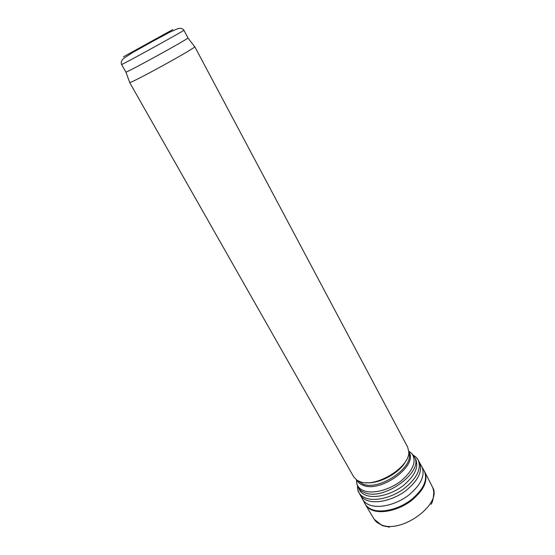 <?xml version="1.0" encoding="UTF-8"?>
<svg xmlns="http://www.w3.org/2000/svg" width="555" height="555" viewBox="0 0 555 555"><rect width="100%" height="100%" fill="white"/><g stroke="black" fill="none" stroke-linecap="round" stroke-linejoin="round"><path stroke-width="0.83" d="M121.545 64.505L125.916 72.094C126.464 72.906 188.374 38.871 187.978 37.969L183.92 30.213C186.251 29.616 119.783 66.156 121.545 64.505C120.761 62.424 121.455 60.391 123.633 58.421L132.062 52.871L151.959 41.757L169.941 32.093L177.732 28.694C180.5 27.937 182.56 28.444 183.92 30.213M129.648 82.32L129.703 82.473C130.446 83.86 195.492 48.105 194.722 46.731L194.618 46.606M194.736 46.641L407.675 447.136L408.778 451.798C410.173 467.081 375.603 488.282 359.911 481.629L357.011 480.255L353.667 476.821L129.613 82.438M406.087 460.539C400.474 472.652 379.072 484.418 365.828 482.67M365.655 504.918L374.042 519.085L380.945 524.641C401.348 534.472 443.077 503.503 432.435 486.985M372.481 510.253C381.979 513.958 398.573 510.107 410.804 501.082C423.618 490.682 428.3 481.019 424.852 472.076L424.332 471.146C428.009 480.019 423.437 489.711 410.624 500.221C398.379 509.344 381.66 513.278 372.107 509.559L371.788 509.435C368.652 508.151 366.397 506.257 365.01 503.76L365.523 504.696C366.966 507.152 369.269 508.997 372.433 510.232L372.481 510.253M357.836 489.878L358.918 492.611C360.32 495.081 362.63 496.919 365.842 498.119C375.277 501.658 391.872 497.655 404.123 488.629C416.965 478.243 421.654 468.704 418.192 460.026L416.458 457.653M358.974 488.83C360.153 491.806 362.554 493.964 366.161 495.31C375.374 498.737 391.761 494.519 403.409 485.493C415.556 475.101 419.413 465.95 414.967 458.048M172.834 29.533L123.508 56.763L172.834 29.533M416.319 460.594L414.308 456.807C424.415 471.445 384.018 501.179 364.815 492.736C361.784 491.633 359.605 489.919 358.273 487.609L360.396 491.341M408.757 451.097L411.935 453.678C416.826 461.24 413.281 470.258 401.307 480.734C389.797 489.836 373.348 494.207 364.177 490.849C360.375 489.448 357.947 487.137 356.907 483.932L356.428 479.867M408.778 451.874C418.838 464.958 381.264 493.02 363.324 485.368C360.334 484.307 358.252 482.614 357.073 480.297M408.751 452.637C415.182 466.491 379.523 491.203 362.901 484.106L357.739 480.685M364.018 501.304L365.01 503.76L362.672 499.424C364.045 501.838 366.265 503.662 369.332 504.904L369.658 505.029C379.134 508.664 395.757 504.731 407.987 495.684C420.801 485.264 425.449 475.649 421.925 466.845L421.793 466.609M361.631 496.892L362.672 499.424M359.591 493.666L360.209 494.935C361.596 497.356 363.851 499.174 366.973 500.388L367.146 500.45C376.581 504.016 393.169 500.041 405.407 491.022C418.234 480.637 422.917 471.084 419.455 462.364L421.897 466.797M125.916 72.094L129.703 82.473M187.978 37.969L194.722 46.731M356.615 479.999L356.907 483.932L358.273 487.609M408.771 451.326L411.935 453.678L414.308 456.807M432.956 488.192L433.788 491.647C433.504 498.376 432.56 502.608 430.958 504.349M374.785 520.174L376.81 522.345L382.7 525.731L389.499 527.146M424.97 472.312L432.38 486.881M421.925 466.845L424.332 471.146M358.918 492.611L362.644 499.375M418.192 460.026L419.455 462.364M418.054 459.783C417.402 458.354 415.778 456.786 413.197 455.086M357.42 485.75C357.607 489.461 358.065 491.668 358.787 492.368"/></g></svg>
